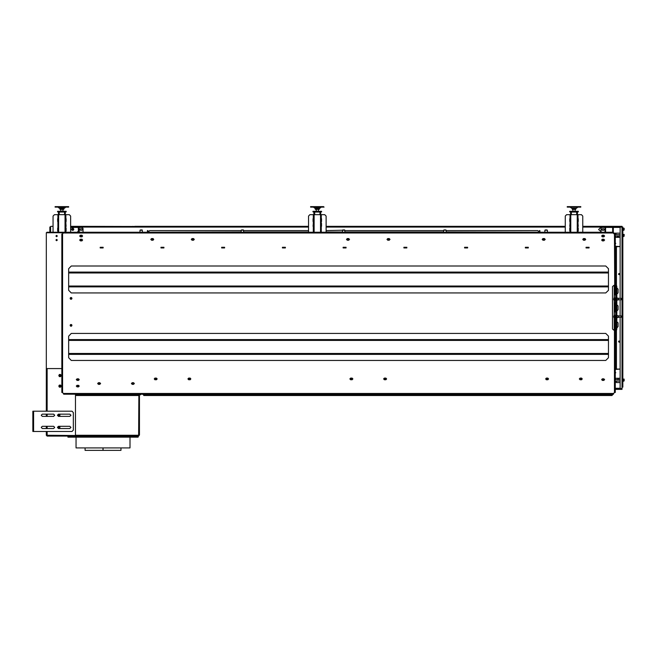 <?xml version="1.0" encoding="UTF-8"?>
<svg xmlns="http://www.w3.org/2000/svg" width="657" height="657" viewBox="0 0 657 657"><rect width="100%" height="100%" fill="white"/><g stroke="black" fill="none" stroke-linecap="round" stroke-linejoin="round"><path stroke-width="0.99" d="M342.855 229.917L344.514 229.917M344.761 230.188L326.086 230.623M444.083 229.917L445.742 229.917M445.988 230.188L443.672 230.188L443.656 230.623L344.941 230.623M241.628 229.917L243.287 229.917M243.533 230.188L241.218 230.188L241.16 232.241M545.31 229.917L546.969 229.917M547.215 230.188L544.891 230.188L544.842 232.241M140.401 229.917L142.06 229.917M142.306 230.188L139.99 230.188L139.941 232.241M196.772 395.555L184.215 395.555M366.294 395.555L197.716 395.555M138.799 395.555L138.799 394.742L140.688 394.742L140.688 394.2M138.799 394.8L75.473 394.8L75.473 394.2L75.473 435.501L46.343 435.23L47.099 436.043L75.498 436.043L75.473 395.555L138.906 395.555L138.668 436.043L75.498 436.043M321.281 231.157L321.281 226.575M321.281 226.238L321.281 223.396M321.281 217.664L321.281 215.775M321.281 223.06L321.281 218.477M313.34 232.241L313.34 214.691L321.281 214.691L321.281 232.241M57.898 231.157L57.898 226.575M57.898 226.238L57.898 223.396M57.898 217.664L57.898 215.775M57.898 223.06L57.898 218.477M57.898 232.241L57.898 214.691L65.84 214.691L65.84 232.241M570.054 232.241L570.054 214.691L577.988 214.691L577.988 232.241M117.061 436.043L117.061 436.585L138.126 436.585L67.942 436.585L67.942 437.127L89.007 437.127L89.007 436.585L67.942 436.585L67.942 436.043M138.126 436.043L138.126 437.127L89.007 437.127M130.029 437.127L130.029 447.918L76.04 447.918L76.04 437.127L76.04 447.918M85.082 447.918L85.082 450.349L103.05 450.349L103.05 447.918L103.05 450.349L120.987 450.349L120.987 447.918M33.392 411.208L33.392 412.555L32.85 412.555L32.85 411.208L71.991 411.208L73.338 412.555L73.338 430.105L71.991 431.452L32.85 431.452L32.85 430.105L33.392 430.105L33.392 431.452M58.465 214.691L58.465 212.129L59.278 212.129L59.278 211.316L64.46 211.316L64.46 212.129L65.273 211.891L64.731 212.129M59.844 211.184L63.893 211.184M570.621 214.691L570.621 212.129L571.434 212.129L571.434 211.316L576.616 211.316L576.616 212.129L577.421 211.891L576.887 212.129M572.001 211.316L576.049 211.316M62.949 208.269L60.822 208.269M68.394 206.651L55.122 206.651L55.122 207.136L68.615 207.136L68.394 206.651M313.906 214.691L313.906 212.129L314.719 212.129L314.719 211.316L319.902 211.316L319.902 212.129L320.715 211.891L320.173 212.129M315.286 211.316L319.335 211.316M318.308 208.269L315.105 208.269L316.231 208.54M318.39 208.54L319.696 208.269L316.231 208.269M323.54 206.651L310.564 206.651L310.564 207.136L324.057 207.136L323.54 206.651M575.105 208.54L572.945 208.54M580.772 206.651L567.27 206.651L567.27 207.136L580.772 207.136L580.772 206.651M59.557 208.269L60.789 208.269L59.557 208.269M614.484 330.767L615.239 330.767L615.239 392.451L614.484 392.451L614.484 330.093L616.036 330.093L616.274 328.746L616.808 328.746L616.57 330.093L616.036 330.093M614.886 330.093L614.829 330.767M614.829 284.875L614.829 285.557L613.605 285.557L612.521 286.633L612.521 329.009L613.605 330.093L614.829 330.093L615.74 329.009L614.829 330.093M616.159 293.917L615.239 293.917L615.757 296.077L615.239 304.856L616.159 304.856M616.159 310.794L615.256 310.794L615.239 311.599L615.757 312.954L615.239 321.725L616.159 321.725M616.159 327.662L615.256 327.662L615.239 329.009M615.239 286.633L614.829 285.557L615.74 286.633L615.239 286.633L615.256 287.98L616.159 287.98M615.65 368.832L615.65 369.365L620.101 369.103L616.406 369.103L616.406 330.093M615.239 388.591L621.99 388.591L615.239 388.804M615.65 246.818L615.65 246.276L620.101 246.547L615.65 246.818M582.792 227.059L621.99 227.059L593.378 226.837L593.378 226.304L618.212 226.304L618.212 226.837M615.65 369.103L616.406 369.103M621.99 388.591L620.101 388.533L620.101 317.274M621.99 227.059L620.101 227.108L620.101 298.377M622.803 228.529L622.803 230.016M624.15 229.268L624.15 228.39M624.117 228.193L623.608 228.193L624.15 228.735L624.15 228.193M624.15 228.932L624.15 229.81L624.15 228.735L623.099 229.268L622.803 230.623L622.803 246.063M622.803 234.804L622.803 236.15M624.15 235.477L624.15 234.401M624.15 235.14L624.15 236.019L624.15 234.943L623.099 235.477L622.803 236.832M622.803 379.491L622.803 385.634M622.803 369.587L622.803 380.165M624.15 379.828L624.15 380.707L624.15 379.623L623.099 380.165L622.803 381.52M47.099 411.208L47.099 368.536L61.865 368.536L46.343 368.536L46.343 232.783L63.622 232.783L62.407 233.991L62.407 392.451L63.622 393.666L613.49 393.666L614.484 392.451M614.706 283.528L615.239 283.528L615.239 284.875L614.706 284.875L614.706 233.991L613.49 232.783L63.622 232.783L63.622 232.241L46.885 232.241L46.885 232.783M614.706 284.875L614.484 233.991M68.615 354.337L68.615 336.162L71.317 333.469L605.795 333.469L608.497 336.162L608.497 357.761L605.795 360.463L71.317 360.463L68.615 357.761L68.615 354.337L608.497 354.337M68.615 286.846L68.615 268.68L71.317 265.978L605.795 265.978L608.497 268.68L608.497 290.279L605.795 292.973L71.317 292.973L68.615 290.279L68.615 286.846L608.497 286.846M605.565 232.241L605.565 227.379L601.878 227.379L601.073 228.193L601.073 232.241M605.565 227.379L620.101 227.379M79.226 232.241L79.226 227.379L70.644 227.379M615.239 245.833L615.51 246.818M58.949 208.047L58.112 207.218L65.626 207.218L64.788 208.047L59.483 208.269L57.923 207.136M313.553 207.218L321.068 207.218L320.23 208.047L314.925 208.269L313.364 207.136M577.774 207.218L576.411 208.269L571.639 208.269L570.079 207.136L577.971 207.136M623.148 228.193L623.066 229.268L623.099 228.193L623.608 228.193M623.608 230.352L624.117 229.991L623.099 230.352L623.099 229.268M623.148 234.401L623.066 235.477L623.099 234.401L624.117 234.401M623.608 236.561L624.117 236.2L623.099 236.561L623.099 235.477M623.148 379.089L623.066 380.165L623.099 379.089L624.117 379.089M623.608 381.249L624.117 380.888L623.099 381.249L623.099 380.165M613.663 316.46L613.942 317.766L614.615 317.881L614.615 315.311L613.942 315.426L613.737 317.167M613.663 298.919L613.942 300.216L614.615 300.331L614.615 297.769L613.942 297.884L613.737 299.617M603.676 236.356L603.43 235.436L602.51 235.682L602.756 236.602L603.676 236.356M348.588 239.731L348.341 238.811L347.422 239.058L347.668 239.977L348.588 239.731M193.372 239.731L193.125 238.811L192.205 239.058L192.452 239.977L193.372 239.731M152.884 239.731L152.638 238.811L151.71 239.058L151.964 239.977L152.884 239.731M81.755 240.405L81.509 239.485L80.581 239.731L80.836 240.651L81.755 240.405M81.755 236.356L81.509 235.436L80.581 235.682L80.836 236.602L81.755 236.356M544.292 239.731L544.045 238.811L543.125 239.058L543.372 239.977L544.292 239.731M389.075 239.731L388.829 238.811L387.909 239.058L388.156 239.977L389.075 239.731M584.787 239.731L584.533 238.811L583.613 239.058L583.859 239.977L584.787 239.731M603.676 240.405L603.43 239.485L602.51 239.731L602.756 240.651L603.676 240.405M603.676 379.286L602.756 379.04L602.51 379.968L603.43 380.214L603.676 379.286M581.412 378.613L580.484 378.366L580.238 379.286L581.166 379.532L581.412 378.613M547.667 378.613L546.747 378.366L546.501 379.286L547.421 379.532L547.667 378.613M385.7 378.613L384.78 378.366L384.534 379.286L385.454 379.532L385.7 378.613M351.963 378.613L351.043 378.366L350.797 379.286L351.717 379.532L351.963 378.613M189.996 378.613L189.076 378.366L188.83 379.286L189.75 379.532L189.996 378.613M156.259 378.613L155.331 378.366L155.085 379.286L156.013 379.532L156.259 378.613M78.38 379.286L77.46 379.04L77.214 379.968L78.134 380.214L78.38 379.286M78.38 385.766L77.46 385.519L77.214 386.439L78.134 386.686L78.38 385.766M71.629 325.034L70.71 324.788L70.463 325.708L71.383 325.954L71.629 325.034M71.629 298.04L70.71 297.793L70.463 298.713L71.383 298.96L71.629 298.04M56.601 236.577L56.05 236.019L56.601 235.461L57.159 236.019L56.601 236.577M56.601 236.692L55.927 236.019L56.601 235.346L57.282 236.019L56.601 236.692M56.601 240.626L56.05 240.068L56.601 239.518L57.159 240.068L56.601 240.626M56.601 240.741L55.927 240.068L56.601 239.394L57.282 240.068L56.601 240.741M132.303 383.54L132.862 382.982L133.42 383.54L132.862 384.099L132.303 383.54M132.188 383.54L132.862 382.867L133.535 383.54L132.862 384.214L132.188 383.54M98.566 383.54L99.117 382.982L99.675 383.54L99.117 384.099L98.566 383.54M98.443 383.54L99.117 382.867L99.798 383.54L99.117 384.214L98.443 383.54M60.567 386.439L60.313 385.519L59.393 385.766L59.639 386.686L60.567 386.439M60.567 375.237L59.639 374.991L59.393 375.911L60.313 376.165L60.567 375.237M59.171 427.403L58.498 426.73L57.816 427.403L58.498 428.077L59.171 427.403M59.171 415.257L58.498 414.583L57.816 415.257L58.498 415.93L59.171 415.257M42.294 426.327L41.219 427.403L42.294 428.487L53.636 428.487L54.712 427.403L53.636 426.327L42.294 426.327M42.294 414.181L41.219 415.257L42.294 416.341L53.636 416.341L54.712 415.257L53.636 414.181L42.294 414.181M58.498 426.327L57.414 427.403L58.498 428.487L69.831 428.487L70.915 427.403L69.831 426.327L58.498 426.327M58.498 414.181L57.414 415.257L58.498 416.341L69.831 416.341L70.915 415.257L69.831 414.181L58.498 414.181M619.666 341.344L619.379 342.075L618.648 341.788L618.935 341.057L619.666 341.344M619.773 341.295L619.42 342.182L618.533 341.829L618.886 340.942L619.773 341.295M618.91 273.583L619.658 273.838L619.403 274.577L618.656 274.322L618.91 273.583M618.861 273.476L619.765 273.78L619.452 274.683L618.549 274.38L618.861 273.476M71.925 298.377L71.046 297.498L70.168 298.377L71.046 299.255L71.925 298.377M71.925 325.371L71.046 324.492L70.168 325.371L71.046 326.25L71.925 325.371M99.798 384.353L100.603 383.54L99.798 382.727L98.443 382.727L97.638 383.54L98.443 384.353L99.798 384.353M133.535 384.353L134.348 383.54L133.535 382.727L132.188 382.727L131.375 383.54L132.188 384.353L133.535 384.353M547.757 379.762L548.57 378.949L547.757 378.145L546.41 378.145L545.597 378.949L546.41 379.762L547.757 379.762M385.79 379.762L386.603 378.949L385.79 378.145L384.444 378.145L383.639 378.949L384.444 379.762L385.79 379.762M352.053 379.762L352.858 378.949L352.053 378.145L350.698 378.145L349.894 378.949L350.698 379.762L352.053 379.762M190.087 379.762L190.9 378.949L190.087 378.145L188.74 378.145L187.927 378.949L188.74 379.762L190.087 379.762M156.35 379.762L157.154 378.949L156.35 378.145L154.995 378.145L154.19 378.949L154.995 379.762L156.35 379.762M78.47 380.436L79.283 379.623L78.47 378.818L77.124 378.818L76.311 379.623L77.124 380.436L78.47 380.436M78.47 386.916L79.283 386.102L78.47 385.298L77.124 385.298L76.311 386.102L77.124 386.916L78.47 386.916M81.846 240.881L82.651 240.068L81.846 239.255L80.491 239.255L79.686 240.068L80.491 240.881L81.846 240.881M81.846 236.832L82.651 236.019L81.846 235.206L80.491 235.206L79.686 236.019L80.491 236.832L81.846 236.832M152.974 240.199L153.779 239.394L152.974 238.581L151.619 238.581L150.814 239.394L151.619 240.199L152.974 240.199M193.462 240.199L194.275 239.394L193.462 238.581L192.115 238.581L191.302 239.394L192.115 240.199L193.462 240.199M603.767 240.881L604.58 240.068L603.767 239.255L602.42 239.255L601.607 240.068L602.42 240.881L603.767 240.881M603.767 236.832L604.58 236.019L603.767 235.206L602.42 235.206L601.607 236.019L602.42 236.832L603.767 236.832M584.878 240.199L585.683 239.394L584.878 238.581L583.523 238.581L582.718 239.394L583.523 240.199L584.878 240.199M544.382 240.199L545.195 239.394L544.382 238.581L543.035 238.581L542.222 239.394L543.035 240.199L544.382 240.199M389.166 240.199L389.979 239.394L389.166 238.581L387.819 238.581L387.006 239.394L387.819 240.199L389.166 240.199M348.678 240.199L349.491 239.394L348.678 238.581L347.331 238.581L346.518 239.394L347.331 240.199L348.678 240.199M581.502 379.762L582.307 378.949L581.502 378.145L580.147 378.145L579.343 378.949L580.147 379.762L581.502 379.762M603.767 380.436L604.58 379.623L603.767 378.818L602.42 378.818L601.607 379.623L602.42 380.436L603.767 380.436M602.485 230.287L601.746 229.539L602.485 228.8L603.701 228.8L604.448 229.539L603.701 230.287L602.485 230.287M80.565 230.287L79.817 229.539L80.565 228.8L81.78 228.8L82.519 229.539L81.78 230.287L80.565 230.287M72.664 228.595L71.991 229.268L72.664 229.942L73.338 229.268L72.664 228.595M72.664 230.073L73.469 229.268L72.664 228.472L71.868 229.268L72.664 230.073M72.664 228.332L73.609 229.268L72.664 230.213L71.728 229.268L72.664 228.332M147.751 232.241L241.168 232.028M446.202 232.028L539.619 232.241M539.142 232.028L537.738 230.623L446.16 230.623L446.152 230.188L446.202 232.241M313.34 214.691L309.89 214.691L308.535 216.046L308.535 230.623L243.714 230.623M241.201 230.623L149.632 230.623L148.227 232.028M147.225 232.241L147.956 232.2M147.981 232.028L147.981 230.623L147.439 230.623L147.439 232.028M540.079 232.233L539.413 232.2M539.389 232.028L539.389 230.623L539.931 230.623L539.931 232.028M602.346 235.214L601.878 236.019L602.346 236.824M603.849 236.824L604.309 236.019L603.849 235.214M603.684 236.832L604.153 236.019L603.684 235.206M602.502 235.206L602.034 236.019L602.502 236.832M602.584 236.832L602.116 236.019L602.584 235.206M603.611 235.206L604.079 236.019L603.611 236.832M347.249 238.59L346.789 239.394L347.249 240.199M348.752 240.199L349.22 239.394L348.752 238.59M348.596 240.199L349.064 239.394L348.596 238.581M347.413 238.581L346.945 239.394L347.413 240.199M347.487 240.199L347.019 239.394L347.487 238.581M348.514 238.581L348.982 239.394L348.514 240.199M192.041 238.59L191.573 239.394L192.041 240.199M193.536 240.199L194.004 239.394L193.536 238.59M193.38 240.199L193.848 239.394L193.38 238.581M192.197 238.581L191.729 239.394L192.197 240.199M192.271 240.199L191.803 239.394L192.271 238.581M193.306 238.581L193.774 239.394L193.306 240.199M151.545 238.59L151.085 239.394L151.545 240.199M153.048 240.199L153.516 239.394L153.048 238.59M152.892 240.199L153.36 239.394L152.892 238.581M151.71 238.581L151.241 239.394L151.71 240.199M151.783 240.199L151.315 239.394L151.783 238.581M152.81 238.581L153.278 239.394L152.81 240.199M80.417 239.263L79.957 240.068L80.417 240.873M81.92 240.873L82.388 240.068L81.92 239.263M81.764 240.881L82.232 240.068L81.764 239.255M80.573 239.255L80.113 240.068L80.573 240.881M80.655 240.881L80.187 240.068L80.655 239.255M81.682 239.255L82.15 240.068L81.682 240.881M80.417 235.214L79.957 236.019L80.417 236.824M81.92 236.824L82.388 236.019L81.92 235.214M81.764 236.832L82.232 236.019L81.764 235.206M80.573 235.206L80.113 236.019L80.573 236.832M80.655 236.832L80.187 236.019L80.655 235.206M81.682 235.206L82.15 236.019L81.682 236.832M542.961 238.59L542.493 239.394L542.961 240.199M544.456 240.199L544.924 239.394L544.456 238.59M544.3 240.199L544.768 239.394L544.3 238.581M543.117 238.581L542.649 239.394L543.117 240.199M543.191 240.199L542.723 239.394L543.191 238.581M544.226 238.581L544.694 239.394L544.226 240.199M387.745 238.59L387.277 239.394L387.745 240.199M389.248 240.199L389.708 239.394L389.248 238.59M389.084 240.199L389.552 239.394L389.084 238.581M387.901 238.581L387.433 239.394L387.901 240.199M387.983 240.199L387.515 239.394L387.983 238.581M389.01 238.581L389.478 239.394L389.01 240.199M583.449 238.59L582.981 239.394L583.449 240.199M584.952 240.199L585.412 239.394L584.952 238.59M584.787 240.199L585.256 239.394L584.787 238.581M583.605 238.581L583.137 239.394L583.605 240.199M583.687 240.199L583.219 239.394L583.687 238.581M584.714 238.581L585.182 239.394L584.714 240.199M602.346 239.263L601.878 240.068L602.346 240.873M603.849 240.873L604.309 240.068L603.849 239.263M603.684 240.881L604.153 240.068L603.684 239.255M602.502 239.255L602.034 240.068L602.502 240.881M602.584 240.881L602.116 240.068L602.584 239.255M603.611 239.255L604.079 240.068L603.611 240.881M142.848 394.2L143.875 395.555L611.864 395.555L612.086 394.2M612.069 394.956L612.677 394.8L611.922 395.522M611.922 395.555L380.732 395.555M612.677 394.8L612.677 394.2M612.135 394.8L612.135 394.2M379.787 395.555L367.238 395.555M183.27 395.555L143.875 395.555M602.346 378.818L601.878 379.623L602.346 380.436M603.849 380.436L604.309 379.623L603.849 378.818M602.502 378.818L602.034 379.623L602.502 380.436M603.684 380.436L604.153 379.623L603.684 378.818M603.611 378.818L604.079 379.623L603.611 380.436M602.584 380.436L602.116 379.623L602.584 378.818M580.074 378.145L579.605 378.949L580.074 379.754M581.576 379.754L582.045 378.949L581.576 378.145M580.23 378.145L579.761 378.949L580.23 379.762M581.42 379.762L581.888 378.949L581.42 378.145M581.338 378.145L581.806 378.949L581.338 379.762M580.312 379.762L579.844 378.949L580.312 378.145M546.337 378.145L545.868 378.949L546.337 379.754M547.831 379.754L548.299 378.949L547.831 378.145M546.493 378.145L546.024 378.949L546.493 379.762M547.675 379.762L548.143 378.949L547.675 378.145M547.593 378.145L548.061 378.949L547.593 379.762M546.567 379.762L546.098 378.949L546.567 378.145M384.37 378.145L383.902 378.949L384.37 379.754M385.873 379.754L386.332 378.949L385.873 378.145M384.526 378.145L384.058 378.949L384.526 379.762M385.708 379.762L386.176 378.949L385.708 378.145M385.634 378.145L386.102 378.949L385.634 379.762M384.608 379.762L384.14 378.949L384.608 378.145M350.624 378.145L350.165 378.949L350.624 379.754M352.127 379.754L352.595 378.949L352.127 378.145M350.789 378.145L350.321 378.949L350.789 379.762M351.971 379.762L352.439 378.949L351.971 378.145M351.889 378.145L352.357 378.949L351.889 379.762M350.863 379.762L350.395 378.949L350.863 378.145M188.666 378.145L188.198 378.949L188.666 379.754M190.16 379.754L190.629 378.949L190.16 378.145M188.822 378.145L188.354 378.949L188.822 379.762M190.004 379.762L190.473 378.949L190.004 378.145M189.93 378.145L190.399 378.949L189.93 379.762M188.904 379.762L188.436 378.949L188.904 378.145M154.921 378.145L154.452 378.949L154.921 379.754M156.423 379.754L156.892 378.949L156.423 378.145M155.077 378.145L154.609 378.949L155.077 379.762M156.267 379.762L156.736 378.949L156.267 378.145M156.185 378.145L156.653 378.949L156.185 379.762M155.159 379.762L154.691 378.949L155.159 378.145M77.041 378.818L76.582 379.623L77.041 380.436M78.544 380.436L79.012 379.623L78.544 378.818M77.206 378.818L76.738 379.623L77.206 380.436M78.388 380.436L78.856 379.623L78.388 378.818M78.306 378.818L78.774 379.623L78.306 380.436M77.28 380.436L76.812 379.623L77.28 378.818M77.041 385.298L76.582 386.102L77.041 386.907M78.544 386.907L79.012 386.102L78.544 385.298M77.206 385.298L76.738 386.102L77.206 386.916M78.388 386.916L78.856 386.102L78.388 385.298M78.306 385.298L78.774 386.102L78.306 386.916M77.28 386.916L76.812 386.102L77.28 385.298M71.892 325.609L71.679 325.979M71.26 326.217L70.833 326.217M70.414 325.979L70.2 325.609M70.2 325.133L70.414 324.755M70.833 324.517L71.26 324.517M71.679 324.755L71.892 325.133M71.892 298.615L71.679 298.984M71.26 299.222L70.833 299.222M70.414 298.984L70.2 298.615M70.2 298.138L70.414 297.761M70.833 297.522L71.26 297.522M71.679 297.761L71.892 298.138M138.668 435.501L139.473 434.967L138.668 436.043M47.296 435.501L47.099 436.043M46.343 368.536L46.343 411.208M46.343 414.181L46.343 416.341M46.343 426.327L46.343 428.487M46.343 431.452L46.343 435.23M74.693 435.501L74.693 436.043M47.485 435.501L47.485 436.043M139.473 394.742L139.473 434.967M138.939 394.742L138.939 434.967M60.584 385.051L59.368 385.051L58.76 386.102L59.368 387.154L60.584 387.154L61.191 386.102L60.584 385.051M60.51 385.191L59.45 385.191L58.916 386.102L59.45 387.022L60.51 387.022L61.035 386.102L60.51 385.191M60.469 386.957L59.491 386.957L58.999 386.102L59.491 385.257L60.469 385.257L60.961 386.102L60.469 386.957M59.368 374.523L58.76 375.574L59.368 376.633L60.584 376.633L61.191 375.574L60.584 374.523L59.368 374.523M59.45 374.662L58.916 375.574L59.45 376.494L60.51 376.494L61.035 375.574L60.51 374.662L59.45 374.662M60.961 375.574L60.469 376.428L59.491 376.428L58.999 375.574L59.491 374.728L60.469 374.728L60.961 375.574M58.9 426.327L59.656 427.42L58.9 428.487M59.656 427.493L59.146 428.364M59.146 426.442L59.656 427.403M59.352 428.487L59.861 428.192L59.861 426.615L59.352 426.327M59.081 428.487L59.721 428.118L59.721 426.697L59.081 426.327M58.949 426.327L59.656 426.738L59.656 428.077L58.949 428.487M58.9 414.181L59.656 415.273L58.9 416.341M59.656 415.347L59.146 416.218M59.146 414.296L59.656 415.175M59.352 416.341L59.861 416.045L59.861 414.468L59.352 414.181M59.081 416.341L59.721 415.971L59.721 414.551L59.081 414.181M58.949 414.181L59.656 414.592L59.656 415.93L58.949 416.341M324.73 214.691L321.281 214.691L324.73 214.691L326.086 216.046L326.086 232.241M313.34 223.396L313.077 226.238L313.34 223.396M313.077 221.508L313.077 218.674L313.077 221.508M321.552 218.674L321.552 221.508L321.552 218.674M321.552 226.238L321.552 223.396L321.552 226.238M308.535 216.046L308.535 232.241M69.289 214.691L65.84 214.691L69.289 214.691L70.644 216.046L70.644 232.241M57.898 214.691L54.449 214.691L53.094 216.046L53.094 232.241L53.094 216.046M57.627 230.96L57.627 228.127L57.627 230.96M57.627 221.508L57.627 218.674L57.627 221.508M66.102 218.674L66.102 221.508L66.102 218.674M66.102 228.127L66.102 230.96L66.102 228.127M66.102 226.238L65.84 223.396L66.102 226.238M581.445 214.691L577.988 214.691L581.445 214.691L582.792 216.046L582.792 232.241M570.054 214.691L566.597 214.691L565.25 216.046L565.25 232.241L565.25 216.046M570.054 223.396L569.783 226.238L570.054 223.396M569.783 230.96L569.783 228.127L569.783 230.96M569.783 221.508L569.783 218.674L569.783 221.508M578.259 218.674L578.259 221.508L578.259 218.674M578.259 228.127L578.259 230.96L578.259 228.127M578.259 226.238L577.988 223.396L578.259 226.238M117.061 437.127L117.061 436.585L89.007 436.585L89.007 436.043M103.018 450.349L103.018 447.918L103.018 450.349M32.85 412.555L32.85 430.105M33.392 412.555L33.392 430.105M65.273 214.691L65.273 212.129M59.007 212.129L58.465 212.129M59.278 211.858L57.553 211.858L57.553 211.316L59.278 211.316M64.46 211.316L66.185 211.316L66.185 211.858L64.46 211.858M577.421 214.691L577.421 212.129M571.163 212.129L570.621 212.129M571.434 211.858L569.701 211.858L569.701 211.316L571.434 211.316M576.616 211.316L578.341 211.316L578.341 211.858L576.616 211.858M59.91 208.54L63.819 208.54L63.819 209.353L59.91 209.353L59.91 208.54M63.31 208.54L63.31 209.353M61.347 208.54L61.347 209.353M320.715 214.691L320.715 212.129M314.448 212.129L313.906 212.129M314.719 211.858L312.995 211.858L312.995 211.316L314.719 211.316M319.902 211.316L321.626 211.316L321.626 211.858L319.902 211.858M315.303 208.54L319.318 208.54L319.318 209.353L315.303 209.353L315.303 208.54M318.538 208.54L318.538 209.353M316.534 208.54L316.534 209.353M572.945 209.353L572.945 211.184M575.105 209.353L575.105 211.184M572.272 208.54L575.778 208.54L575.778 209.353L572.272 209.353L572.272 208.54M574.021 208.54L574.021 209.353M616.808 286.904L616.274 286.904L616.036 285.557L616.57 285.557L616.808 286.904L616.808 328.746M615.921 321.725L615.921 327.662M616.274 286.904L616.274 328.746M615.322 285.557L616.036 285.557M615.921 304.856L615.921 310.794M615.921 287.98L615.921 293.917M615.239 284.744L615.781 284.744L615.781 246.818L615.239 246.818M615.239 330.906L615.781 330.906L615.781 368.832L615.239 368.832M615.239 381.922L615.781 381.922L615.239 382.464M613.515 233.26L615.781 233.186L615.781 233.728L613.778 233.736M615.239 243.443L615.781 243.443L615.239 242.901M618.262 298.262L618.245 299.814M618.073 299.863L618.073 298.229M618.262 315.812L618.245 317.364M618.073 317.413L618.073 315.779M615.239 372.741L615.781 372.741L615.239 372.207M617.046 310.794L618.04 309.71L617.046 310.794M618.04 309.71L618.04 305.932L616.808 304.856M617.046 293.917L618.04 292.841L617.046 293.917M618.04 292.841L618.04 289.064L616.808 287.98M617.046 327.662L618.04 326.586L617.046 327.662M618.04 326.586L618.04 322.801L616.808 321.725M614.878 299.789L615.338 299.05L614.878 298.311M614.878 317.339L615.338 316.592L614.878 315.853M615.256 327.662L615.256 321.725M615.256 310.794L615.256 304.856M615.256 293.917L615.256 287.98M615.74 286.633L615.74 287.98M615.74 293.917L616.25 296.077L615.74 304.856M615.74 310.794L616.25 312.954L615.74 321.725M615.74 327.662L615.74 329.009M615.757 319.565L616.25 319.565M615.757 312.954L616.25 312.954M615.757 296.077L616.25 296.077M615.757 302.696L616.25 302.696M615.239 304.043L615.74 304.043M615.239 311.599L615.74 311.599M615.239 294.73L615.74 294.73M615.239 320.912L615.74 320.912M613.942 317.766L613.942 315.426M618.36 315.918L621.259 315.918L621.259 317.274L618.36 317.274M613.663 316.731L613.695 317.191M613.942 300.216L613.942 297.884M618.36 298.377L621.259 298.377L621.259 299.723L618.36 299.723M613.663 299.181L613.695 299.649M615.239 389.346L618.212 389.346L618.212 388.804M621.99 388.804L621.99 389.346L618.212 389.346M622.803 387.121L622.803 227.108M601.746 227.519L600.662 227.519L598.642 229.539L601.073 231.568M70.644 226.837L72.393 226.837L72.393 226.304L308.535 226.837M326.086 226.837L565.25 226.837M326.086 226.304L555.855 226.304L555.855 226.837M134.751 226.304L308.535 226.304M72.393 226.837L134.751 226.837M97.228 226.304L97.228 226.837M555.855 226.304L565.25 226.304M582.792 226.304L593.378 226.304M621.99 226.837L621.99 226.304L618.212 226.304M70.644 226.304L72.393 226.304M582.792 226.837L593.378 226.837M83.061 230.55L83.061 228.529M82.922 228.324L82.519 227.922M77.781 231.543L78.47 231.568M557.744 226.304L557.744 226.837M591.489 226.304L591.489 226.837M99.117 226.304L99.117 226.837M132.862 226.304L132.862 226.837M53.094 226.304L50.934 226.304L50.392 227.059L50.392 232.241M50.614 232.241L50.614 226.624L49.858 227.059L50.392 227.059M50.392 228.997L49.858 228.997L49.858 232.241M49.858 227.059L49.858 228.997M620.101 315.918L620.101 299.723M624.15 229.605L623.608 229.268M624.15 234.795L623.608 234.401M624.15 235.814L623.608 235.477M624.15 379.483L623.608 379.089M624.15 380.502L623.608 380.165M615.239 332.113L614.706 332.113L614.706 330.767M614.706 392.451L614.706 332.113M525.354 247.287L525.354 247.96L528.318 247.96L528.318 247.287L525.354 247.287M586.085 247.287L586.085 247.96L589.058 247.96L589.058 247.287L586.085 247.287M160.932 247.287L160.932 247.96L163.905 247.96L163.905 247.287L160.932 247.287M100.201 247.287L100.201 247.96L103.165 247.96L103.165 247.287L100.201 247.287M403.883 247.287L403.883 247.96L406.847 247.96L406.847 247.287L403.883 247.287M464.614 247.287L464.614 247.96L467.587 247.96L467.587 247.287L464.614 247.287M221.672 247.287L221.672 247.96L224.645 247.96L224.645 247.287L221.672 247.287M282.411 247.287L282.411 247.96L285.376 247.96L285.376 247.287L282.411 247.287M343.143 247.287L343.143 247.96L346.116 247.96L346.116 247.287L343.143 247.287M614.484 285.557L614.484 284.875M613.49 393.666L613.49 394.2L63.622 394.2L63.622 393.666M615.239 283.528L615.239 233.991L614.706 233.991M63.622 232.241L613.49 232.241L613.49 232.783M62.407 392.451L61.865 392.451L61.865 233.991L62.407 233.991M224.645 247.894L221.672 247.894M163.905 247.894L160.932 247.894M224.645 247.361L221.672 247.361M163.905 247.361L160.932 247.361M103.165 247.361L100.201 247.361M103.165 247.894L100.201 247.894M589.058 247.894L586.085 247.894M589.058 247.361L586.085 247.361M528.318 247.361L525.354 247.361M528.318 247.894L525.354 247.894M346.116 247.894L343.143 247.894M285.376 247.894L282.411 247.894M346.116 247.361L343.143 247.361M285.376 247.361L282.411 247.361M467.587 247.361L464.614 247.361M467.587 247.894L464.614 247.894M406.847 247.361L403.883 247.361M406.847 247.894L403.883 247.894M345.976 247.361L345.976 247.894M343.283 247.361L343.283 247.894M406.716 247.361L406.716 247.894M404.014 247.361L404.014 247.894M467.447 247.361L467.447 247.894M464.754 247.361L464.754 247.894M224.505 247.361L224.505 247.894M221.803 247.361L221.803 247.894M285.245 247.361L285.245 247.894M282.543 247.361L282.543 247.894M528.187 247.361L528.187 247.894M525.485 247.361L525.485 247.894M588.927 247.361L588.927 247.894M586.225 247.361L586.225 247.894M103.034 247.361L103.034 247.894M100.332 247.361L100.332 247.894M163.774 247.361L163.774 247.894M161.072 247.361L161.072 247.894M68.615 354.115L608.497 354.115M68.615 339.809L608.497 339.809M68.615 286.633L608.497 286.633M68.615 272.327L608.497 272.327M620.101 378.276L616.052 378.276L615.239 379.089M618.771 379.623L618.508 379.179L618.771 379.623L617.941 379.179L617.112 379.623M617.49 381.044L618.393 381.044M620.101 381.044L616.365 381.044L616.365 382.53L620.101 382.53M615.239 388.262L620.101 388.262M615.239 379.623L620.101 379.623M618.344 379.623L617.539 379.623M618.533 379.623L617.35 379.623M618.278 381.044L617.605 381.044M617.169 379.623L618.713 379.623M620.101 233.12L616.365 233.12L615.839 233.859L616.365 234.598L620.101 234.598M617.112 236.019L617.375 236.463L618.508 236.463L617.112 236.019L617.941 236.463L618.771 236.019M618.393 234.598L617.49 234.598M615.239 236.561L616.052 237.366L620.101 237.366M620.101 236.019L615.239 236.019M613.219 232.241L613.219 228.193L612.677 228.193L612.677 227.379M612.677 232.241L612.677 228.193M613.219 227.379L613.219 228.193M617.539 236.019L618.344 236.019M617.35 236.019L618.533 236.019M617.605 234.598L618.278 234.598M618.713 236.019L617.169 236.019M57.898 229.819L57.627 230.155M77.395 232.241L78.47 231.313L78.47 227.379L78.47 232.241M73.806 229.268L73.231 230.254L72.098 230.254L71.531 229.268L72.098 228.283L73.231 228.283L73.806 229.268L72.664 228.283L71.81 228.776L71.81 229.761L72.664 230.254L73.518 229.761L73.518 228.776L72.098 228.283L71.531 229.268L72.098 230.254L73.231 230.254L73.806 229.268M65.84 229.934L65.84 228.611M65.84 228.562L66.102 229.03L65.84 228.562M78.257 227.379L78.462 231.305M83.061 232.241L83.061 228.464L81.977 227.379L79.226 227.379M57.627 228.923L57.898 229.26M65.84 229.597L65.84 228.94M65.84 228.677L65.84 229.868M615.65 330.906L615.65 330.093M615.65 285.557L615.65 284.744M243.747 232.028L308.535 232.028M326.086 232.028L342.396 232.028M344.974 232.028L443.623 232.028M143.448 394.8L612.086 394.8M47.099 414.181L47.099 416.341M47.099 426.327L47.099 428.487M47.099 431.452L47.099 435.23M138.668 435.287L75.498 435.287M314.095 214.691L314.095 232.241M320.526 214.691L320.526 232.241M58.654 214.691L58.654 232.241M65.084 214.691L65.084 232.241M570.81 214.691L570.81 232.241M577.232 214.691L577.232 232.241M33.606 411.208L33.606 431.452M64.46 212.08L59.278 212.08M59.22 214.691L59.22 212.129M64.517 214.691L64.517 212.129M576.616 212.08L571.434 212.08M571.376 214.691L571.376 212.129M576.665 214.691L576.665 212.129M319.902 212.08L314.719 212.08M314.662 214.691L314.662 212.129M319.959 214.691L319.959 212.129M614.394 285.557L614.394 297.769M614.394 300.331L614.394 315.311M614.394 317.881L614.394 330.093M614.205 317.881L614.205 330.093M614.205 300.331L614.205 315.311M614.205 285.557L614.205 297.769M614.131 317.881L614.131 315.311M614.131 300.331L614.131 297.769M615.239 369.316L615.65 369.316M70.644 227.059L308.535 227.059M326.086 227.059L565.25 227.059M616.406 285.557L616.406 246.547M622.048 388.533L622.048 227.108M613.49 232.997L63.622 232.997M62.62 233.991L62.62 392.451M63.622 393.444L613.49 393.444M68.615 339.595L608.497 339.595M68.615 353.499L608.497 353.499M68.615 340.433L608.497 340.433M68.615 272.113L608.497 272.113M68.615 286.009L608.497 286.009M68.615 272.951L608.497 272.951M605.031 232.241L605.031 227.379M613.277 232.241L613.277 227.379M615.346 330.906L615.346 330.093M615.346 285.557L615.346 284.744M443.672 230.188L443.615 232.241M342.724 229.917L342.387 232.241M344.646 229.917L344.974 232.241M243.418 229.917L243.747 232.241M547.38 230.188L547.429 232.241L547.38 230.188M142.191 229.917L142.52 232.241M60.789 209.353L60.789 211.184L60.789 209.353M64.788 208.047L64.255 208.269L64.788 208.047M62.949 209.353L62.949 211.184L62.949 209.353M316.231 209.353L316.231 211.184M320.23 208.047L319.696 208.269L320.23 208.047M318.39 209.353L318.39 211.184M55.122 206.651L55.122 207.136M68.615 206.651L68.615 207.136M618.155 299.994L616.808 300.027M618.155 298.106L616.808 298.073M618.155 317.536L616.808 317.569M618.155 315.656L616.808 315.623"/></g></svg>
